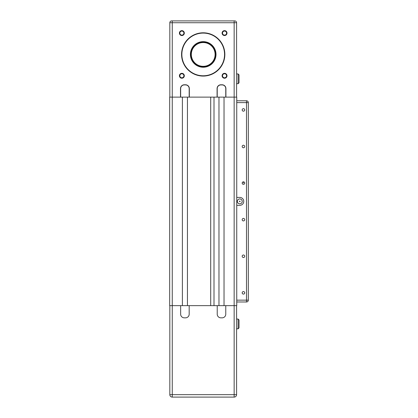<?xml version="1.0" encoding="UTF-8"?>
<svg xmlns="http://www.w3.org/2000/svg" width="418" height="418" viewBox="0 0 418 418"><rect width="100%" height="100%" fill="white"/><g stroke="black" fill="none" stroke-linecap="round" stroke-linejoin="round"><path stroke-width="0.63" d="M239.028 327.895L239.028 319.969L239.028 320.883L239.028 319.969L238.114 319.054L238.114 328.809L239.028 327.895L239.028 326.98L239.028 327.895L238.114 328.809L236.588 328.809M239.028 82.785L239.028 74.859L239.028 75.773L239.028 74.859L238.114 73.944L238.114 83.699L239.028 82.785L239.028 81.871L239.028 82.785L238.114 83.699L236.588 83.699M187.447 97.117L210.709 97.117L210.709 305.642L187.447 305.642L187.447 97.117L172.263 97.117L172.263 305.642L169.671 305.642L169.671 97.117L172.263 97.117L172.263 20.9L171.657 20.9A1.829 1.829 0 0 0 169.823 22.729A1.829 1.829 0 0 1 171.657 20.9L234.759 20.9A1.829 1.829 0 0 1 236.588 22.729L236.588 97.117M236.745 100.775L236.745 102.603L246.5 102.603L246.5 100.775L236.745 100.775L236.745 97.117L224.027 97.117L224.027 305.642L236.745 305.642L236.745 301.984L246.5 301.984L246.5 300.155L236.745 300.155L236.745 301.984M214 305.642L218.969 305.642L218.969 97.117L214 97.117L214 305.642L210.709 305.642M169.823 97.117L169.823 22.729L234.153 22.729L234.153 394.66L172.263 394.66L172.263 305.642L182.384 305.642L182.384 97.117M236.745 102.603L236.745 300.155M169.823 305.642L169.823 394.66A2.44 2.44 0 0 0 172.263 397.1L234.153 397.1L234.153 394.66L236.588 394.66A2.44 2.44 0 0 1 234.153 397.1M180.649 305.642L180.649 314.179A3.657 3.657 0 0 0 184.307 317.837L185.524 317.837A3.657 3.657 0 0 0 189.182 314.179L189.182 305.642M217.229 305.642L217.229 314.179A3.657 3.657 0 0 0 220.892 317.837L222.11 317.837A3.657 3.657 0 0 0 225.767 314.179L225.767 305.642M224.027 305.642L218.969 305.642M187.447 305.642L182.384 305.642M239.028 319.969L238.114 319.054L236.588 319.054M236.588 305.642L236.588 394.66M203.205 66.932A12.498 12.498 0 0 1 190.707 54.434A12.498 12.498 0 0 1 203.205 41.936A12.498 12.498 0 0 1 215.709 54.434A12.498 12.498 0 0 1 203.205 66.932M203.205 41.633A12.806 12.806 0 0 0 190.404 54.434A12.806 12.806 0 0 0 203.205 67.241A12.806 12.806 0 0 0 216.012 54.434A12.806 12.806 0 0 0 203.205 41.633M203.205 76.081A21.647 21.647 0 0 0 224.853 54.434A21.647 21.647 0 0 0 203.205 32.792A21.647 21.647 0 0 0 181.564 54.434A21.647 21.647 0 0 0 203.205 76.081M203.205 33.095A21.339 21.339 0 0 1 224.55 54.434A21.339 21.339 0 0 1 203.205 75.773A21.339 21.339 0 0 1 181.867 54.434A21.339 21.339 0 0 1 203.205 33.095M181.867 35.546A2.456 2.456 0 0 0 184.322 33.095A2.456 2.456 0 0 0 181.867 30.639A2.456 2.456 0 0 0 179.416 33.095A2.456 2.456 0 0 0 181.867 35.546M181.867 31.068A2.027 2.027 0 0 1 183.894 33.095A2.027 2.027 0 0 1 181.867 35.122A2.027 2.027 0 0 1 179.839 33.095A2.027 2.027 0 0 1 181.867 31.068M224.55 78.229A2.456 2.456 0 0 0 227 75.773A2.456 2.456 0 0 0 224.55 73.322A2.456 2.456 0 0 0 222.094 75.773A2.456 2.456 0 0 0 224.55 78.229M224.55 73.751A2.027 2.027 0 0 1 226.577 75.773A2.027 2.027 0 0 1 224.55 77.8A2.027 2.027 0 0 1 222.522 75.773A2.027 2.027 0 0 1 224.55 73.751M181.867 78.229A2.456 2.456 0 0 0 184.322 75.773A2.456 2.456 0 0 0 181.867 73.322A2.456 2.456 0 0 0 179.416 75.773A2.456 2.456 0 0 0 181.867 78.229M181.867 73.751A2.027 2.027 0 0 1 183.894 75.773A2.027 2.027 0 0 1 181.867 77.8A2.027 2.027 0 0 1 179.839 75.773A2.027 2.027 0 0 1 181.867 73.751M224.55 35.546A2.456 2.456 0 0 0 227 33.095A2.456 2.456 0 0 0 224.55 30.639A2.456 2.456 0 0 0 222.094 33.095A2.456 2.456 0 0 0 224.55 35.546M224.55 31.068A2.027 2.027 0 0 1 226.577 33.095A2.027 2.027 0 0 1 224.55 35.122A2.027 2.027 0 0 1 222.522 33.095A2.027 2.027 0 0 1 224.55 31.068M191.319 54.434A11.892 11.892 0 0 1 203.205 42.547A11.892 11.892 0 0 1 215.098 54.434A11.892 11.892 0 0 1 203.205 66.326A11.892 11.892 0 0 1 191.319 54.434M215.401 54.434A12.195 12.195 0 0 0 203.205 42.239A12.195 12.195 0 0 0 191.016 54.434A12.195 12.195 0 0 0 203.205 66.629A12.195 12.195 0 0 0 215.401 54.434M239.028 81.871L239.028 75.773M180.649 97.117L180.649 88.579A3.657 3.657 0 0 1 184.307 84.922L185.524 84.922A3.657 3.657 0 0 1 189.182 88.579L189.182 97.117M217.229 97.117L217.229 88.579A3.657 3.657 0 0 1 220.892 84.922L222.11 84.922A3.657 3.657 0 0 1 225.767 88.579L225.767 97.117M224.027 97.117L218.969 97.117M214 97.117L210.709 97.117M239.028 74.859L238.114 73.944L236.588 73.944M215.401 54.33A12.195 12.195 0 0 0 203.101 42.239A12.195 12.195 0 0 1 215.401 54.33M189.338 97.117L189.338 88.579A3.809 3.809 0 0 0 185.524 84.77L184.307 84.77A3.809 3.809 0 0 0 180.498 88.579L180.498 97.117M225.919 97.117L225.919 88.579A3.809 3.809 0 0 0 222.11 84.77L220.892 84.77A3.809 3.809 0 0 0 217.078 88.579L217.078 97.117M243.448 108.659A1.259 1.259 0 0 1 244.708 109.918A1.259 1.259 0 0 1 243.448 111.178A1.259 1.259 0 0 1 242.189 109.918A1.259 1.259 0 0 1 243.448 108.659M243.448 145.245A1.259 1.259 0 0 1 244.708 146.504A1.259 1.259 0 0 1 243.448 147.763A1.259 1.259 0 0 1 242.189 146.504A1.259 1.259 0 0 1 243.448 145.245M243.448 181.825A1.259 1.259 0 0 1 244.708 183.089A1.259 1.259 0 0 1 243.448 184.348A1.259 1.259 0 0 1 242.189 183.089A1.259 1.259 0 0 1 243.448 181.825L243.448 183.089M243.448 291.576A1.259 1.259 0 0 1 244.708 292.835A1.259 1.259 0 0 1 243.448 294.1A1.259 1.259 0 0 1 242.189 292.835A1.259 1.259 0 0 1 243.448 291.576M243.448 218.41A1.259 1.259 0 0 1 244.708 219.669A1.259 1.259 0 0 1 243.448 220.929A1.259 1.259 0 0 1 242.189 219.669A1.259 1.259 0 0 1 243.448 218.41M243.448 254.996A1.259 1.259 0 0 1 244.708 256.255A1.259 1.259 0 0 1 243.448 257.514A1.259 1.259 0 0 1 242.189 256.255A1.259 1.259 0 0 1 243.448 254.996M239.791 198.942A2.44 2.44 0 0 1 242.231 201.377A2.44 2.44 0 0 1 239.791 203.817A2.44 2.44 0 0 1 237.351 201.377A2.44 2.44 0 0 1 239.791 198.942M239.791 201.074A0.303 0.303 0 0 1 240.094 201.377A0.303 0.303 0 0 1 239.791 201.685A0.303 0.303 0 0 1 239.488 201.377A0.303 0.303 0 0 1 239.791 201.074M236.745 197.416L239.791 197.416A3.966 3.966 0 0 1 243.757 201.377A3.966 3.966 0 0 1 239.791 205.342L236.745 205.342M246.5 100.775A1.829 1.829 0 0 1 248.329 102.603L246.5 102.603L246.5 300.155L248.329 300.155A1.829 1.829 0 0 1 246.5 301.984M248.329 300.155L248.329 102.603M169.823 394.66L172.263 394.66L172.263 397.1M234.153 20.9L234.153 22.729L236.588 22.729"/></g></svg>
